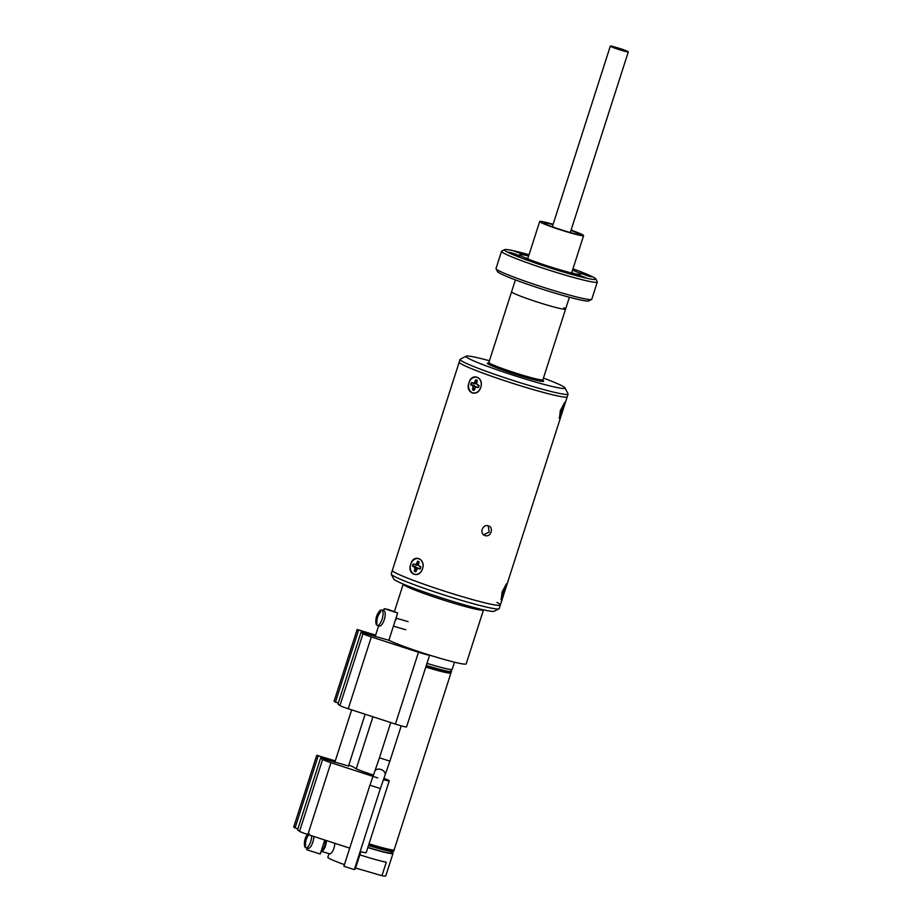 <?xml version="1.0" encoding="UTF-8"?>
<svg xmlns="http://www.w3.org/2000/svg" width="922" height="922" viewBox="0 0 922 922"><rect width="100%" height="100%" fill="white"/><g stroke="black" fill="none" stroke-linecap="round" stroke-linejoin="round"><path stroke-width="1.38" d="M548.048 305.332A28.363 1.925 -162.2 0 1 511.595 291.744A28.363 1.925 -162.2 0 0 513.289 293.046A28.363 1.925 -162.2 0 0 543.104 303.857A28.363 1.925 -162.2 0 0 565.589 309.089A28.363 1.925 -162.2 0 1 548.048 305.332M545.985 266.435L550.008 267.299L541.64 264.188L537.618 263.323L545.985 266.435M581.805 276.877L585.827 277.741L577.46 274.618L573.438 273.765L581.805 276.877M588.109 276.058L592.131 276.923L579.754 272.947L588.109 276.058M522.786 254.368L526.808 255.233L514.418 251.257L522.786 254.368M516.47 255.187L520.492 256.051L512.136 252.928L508.114 252.075L516.47 255.187M591.59 299.454L588.755 300.906A48.025 3.273 -162.2 0 1 559.216 294.383A48.025 3.273 -162.2 0 1 497.523 271.61L496.048 268.775A50.295 3.423 17.8 0 0 560.668 292.62A50.295 3.423 17.8 0 0 591.59 299.454A50.295 3.423 17.8 0 0 591.774 299.27L597.318 282.028A50.295 3.423 -162.2 0 1 566.2 275.378A50.295 3.423 -162.2 0 1 501.545 251.28A50.295 3.423 -162.2 0 1 501.729 251.095L504.576 249.643A48.025 3.273 17.8 0 0 566.143 272.831A48.025 3.273 17.8 0 0 595.808 278.928A48.025 3.273 17.8 0 0 572.965 268.821M501.545 251.28L496.013 268.521A50.295 3.423 17.8 0 0 496.048 268.775M529.032 254.714A48.025 3.273 17.8 0 0 504.576 249.643M528.617 256.016A31.913 2.167 17.8 0 0 519.743 254.737A31.913 2.167 17.8 0 0 521.656 256.201A31.913 2.167 17.8 0 0 555.205 268.371A31.913 2.167 17.8 0 0 580.503 274.249A31.913 2.167 17.8 0 0 578.59 272.785A31.913 2.167 17.8 0 0 572.539 270.123M573.98 273.534A27.222 1.856 17.8 0 0 573.807 273.442A27.222 1.856 17.8 0 0 571.79 272.474M527.868 258.379A27.222 1.856 17.8 0 0 525.471 257.953M595.808 278.928L597.272 281.763A50.295 3.423 -162.2 0 1 597.318 282.028M562.662 410.982L559.366 418.484L560.392 410.544L564.69 402.499L563.112 409.587L567.226 396.771A56.715 3.861 -162.2 0 1 522.255 386.318A56.715 3.861 -162.2 0 1 462.625 364.697A56.715 3.861 -162.2 0 1 459.214 362.092A56.715 3.861 17.8 0 0 532.132 389.268A56.715 3.861 17.8 0 0 567.226 396.771L568.09 394.074A56.715 3.861 -162.2 0 1 523.12 383.621A56.715 3.861 -162.2 0 1 463.489 362A56.715 3.861 -162.2 0 1 460.078 359.407A56.715 3.861 -162.2 0 1 460.285 359.188L466.209 356.169A51.989 3.538 17.8 0 0 469.148 358.739A51.989 3.538 17.8 0 0 525.471 379.069A51.989 3.538 17.8 0 0 564.99 387.874A51.989 3.538 17.8 0 0 561.901 385.765A51.989 3.538 17.8 0 0 543.438 378.101M564.99 387.874L568.044 393.786A56.715 3.861 -162.2 0 1 568.09 394.074M563.884 307.787A28.363 1.925 -162.2 0 1 565.589 309.089L569.404 297.23M489.432 360.756A51.989 3.538 17.8 0 0 466.209 356.169M553.108 224.323A23.062 1.567 17.8 0 0 539.693 221.522A23.062 1.567 17.8 0 0 541.076 222.582A23.062 1.567 17.8 0 0 565.324 231.376A23.062 1.567 17.8 0 0 583.614 235.629A23.062 1.567 17.8 0 0 582.231 234.568A23.062 1.567 17.8 0 0 571.087 230.097M553.004 224.634A18.901 1.291 17.8 0 0 543.657 222.801A18.901 1.291 17.8 0 0 544.787 223.666A18.901 1.291 17.8 0 0 564.667 230.869A18.901 1.291 17.8 0 0 579.661 234.361A18.901 1.291 17.8 0 0 578.52 233.496A18.901 1.291 17.8 0 0 570.983 230.408M620.506 48.693A9.439 0.645 -162.2 0 1 628.308 51.874A9.439 0.645 -162.2 0 1 622.465 50.629A9.439 0.645 -162.2 0 1 610.329 46.1A9.439 0.645 -162.2 0 1 612.577 46.388L620.506 48.693M410.774 564.241C406.521 574.279 419.406 579.2 422.541 568.736C426.056 558.536 413.171 553.592 410.774 564.241M415.695 567.722A4.391 3.434 -77.1 0 0 416.076 569.439M480.788 387.344C484.292 377.144 471.407 372.211 469.01 382.849C464.757 392.899 477.654 397.82 480.788 387.344M391.251 574.233A56.715 3.861 17.8 0 0 394.604 576.538A56.715 3.861 17.8 0 0 452.414 597.606A56.715 3.861 17.8 0 0 498.998 608.831L494.261 611.251A52.934 3.607 -162.2 0 1 450.777 600.775A52.934 3.607 -162.2 0 1 396.829 581.114A52.934 3.607 -162.2 0 1 393.694 578.958L391.251 574.233A56.715 3.861 17.8 0 1 391.205 573.945L392.357 570.349A56.715 3.861 17.8 0 0 465.276 597.525A56.715 3.861 17.8 0 0 500.358 605.028A56.715 3.861 -162.2 0 1 455.387 594.575A56.715 3.861 -162.2 0 1 395.757 572.942A56.715 3.861 -162.2 0 1 392.357 570.349L460.078 359.407M488.291 525.84C482.39 523.765 479.06 534.138 485.156 535.601C490.884 537.584 494.227 527.223 488.291 525.84L489.098 526.162M484.35 535.279L485.156 535.601M483.566 534.772L489.225 532.029L488.222 525.817M562.708 410.832L504.864 590.99L506.455 583.88L502.156 591.924L501.13 599.876L504.426 592.373M476.639 381.57A4.391 3.434 -77.1 0 0 475.867 382.019M417.62 563.411A4.391 3.434 -77.1 0 0 416.525 564.621M496.946 602.435A56.715 3.861 -162.2 0 1 500.358 605.028L504.472 592.212M498.998 608.831A56.715 3.861 17.8 0 0 499.205 608.624L500.358 605.028M396.172 619.745L395.895 618.42M388.888 640.248A42.158 2.87 17.8 0 0 440.105 658.296A42.158 2.87 17.8 0 0 466.175 663.863L483.497 609.915A42.158 2.87 17.8 0 0 483.508 609.834M403.26 584.064A42.158 2.87 17.8 0 0 403.214 584.145A42.158 2.87 17.8 0 0 457.416 604.336A42.158 2.87 17.8 0 0 483.497 609.915M426.978 663.344A30.53 2.075 17.8 0 0 433.34 665.258A30.53 2.075 17.8 0 0 452.229 669.291L454.5 662.192M426.31 665.442A30.53 2.075 17.8 0 0 432.66 667.355A30.53 2.075 17.8 0 0 451.55 671.389A30.53 2.075 17.8 0 0 451.526 671.239L450.604 669.441M426.125 666.018A30.53 2.075 17.8 0 0 432.476 667.931A30.53 2.075 17.8 0 0 451.365 671.965L451.55 671.389M368.477 845.543A30.438 2.075 17.8 0 0 374.805 847.445A30.438 2.075 17.8 0 0 393.521 851.582A30.438 2.075 17.8 0 0 393.636 851.479L393.821 850.902A30.438 2.075 17.8 0 0 393.706 850.614M393.579 850.741A30.184 2.051 17.8 0 1 393.475 850.937A30.184 2.051 17.8 0 1 374.908 846.834A30.184 2.051 17.8 0 1 368.673 844.955A30.438 2.075 17.8 0 0 374.989 846.88A30.438 2.075 17.8 0 0 393.821 850.902M367.878 847.422A28.317 1.925 17.8 0 0 373.456 849.093A28.317 1.925 17.8 0 0 390.87 852.942L393.521 851.582M329.016 853.611L327.829 857.287A30.438 2.075 17.8 0 0 329.661 858.682A30.438 2.075 17.8 0 0 344.436 864.606M355.581 868.028L381.95 875.704L386.283 862.208A30.438 2.075 -162.2 0 1 359.822 854.844M381.95 875.704A30.438 2.075 17.8 0 0 385.788 875.9L392.991 853.484A30.438 2.075 17.8 0 0 391.827 852.458M367.832 847.56A30.438 2.075 17.8 0 0 392.991 853.484M312.696 842.57L313.18 840.991M384.105 620.16L384.589 618.581M307.245 848.205L306.761 849.727L320.234 854.06L324.74 840.023M388.542 609.58L384.163 608.647L397.647 612.969L388.542 609.58M397.647 612.969L388.819 640.444M379.138 625.923A8.021 2.962 -73.8 0 0 379.345 626.003A8.021 2.962 -73.8 0 0 384.347 619.423A8.021 2.962 -73.8 0 0 384.036 610.698A8.021 2.962 -73.8 0 0 383.829 610.606A8.021 2.962 -73.8 0 0 383.61 610.571M381.904 610.076A8.021 2.962 -73.8 0 0 381.708 609.995A8.021 2.962 -73.8 0 0 379.449 611.148C376.591 614.709 375.427 618.72 375.934 623.203A8.021 2.962 -73.8 0 0 377.017 625.3A8.021 2.962 -73.8 0 0 377.213 625.381A8.021 2.962 -73.8 0 0 382.227 618.8A8.021 2.962 -73.8 0 0 381.904 610.076M380.521 611.482L380.29 611.355C377.34 614.824 376.061 618.8 376.464 623.272L376.96 623.537C376.556 619.088 377.836 615.112 380.798 611.609L380.521 611.482M307.729 848.332A8.021 2.962 -73.8 0 0 307.936 848.413A8.021 2.962 -73.8 0 0 311.797 844.748A8.021 2.962 -73.8 0 0 313.803 836.461M308.04 833.557C305.194 837.107 304.018 841.129 304.525 845.601A8.021 2.962 -73.8 0 0 305.608 847.71A8.021 2.962 -73.8 0 0 305.816 847.791A8.021 2.962 -73.8 0 0 309.688 844.091A8.021 2.962 -73.8 0 0 311.671 835.77M308.882 833.753C305.931 837.234 304.652 841.21 305.055 845.681L305.562 845.947C305.159 841.498 306.427 837.522 309.389 834.018M326.353 840.541A7.111 2.628 -73.8 0 1 325.524 845.728A7.111 2.628 -73.8 0 1 321.156 851.317A7.111 2.628 -73.8 0 0 321.156 851.317L329.592 853.772A7.111 2.628 -73.8 0 0 333.948 848.182A7.111 2.628 -73.8 0 0 334.79 843.296M321.259 850.891A6.731 2.489 -73.8 0 0 325.051 845.566A6.731 2.489 -73.8 0 0 325.835 840.38M321.513 850.084A5.901 2.178 -73.8 0 0 322.135 849.83A5.901 2.178 -73.8 0 0 324.775 845.416A5.901 2.178 -73.8 0 0 325.385 840.23M418.703 563.699L417.77 561.429A5.209 4.08 102.9 0 1 418.553 561.613A5.209 4.08 102.9 0 1 419.026 561.844M415.88 571.652A5.209 4.08 102.9 0 1 415.384 571.502A5.209 4.08 102.9 0 1 414.658 571.121L416.813 569.589M417.77 561.429L415.937 564.425L413.137 563.999A5.348 4.184 -77.1 0 0 412.48 566.039L414.912 567.606L414.278 571.156A5.348 4.184 -77.1 0 0 415.845 571.755L417.378 568.551L420.178 568.966A5.348 4.184 -77.1 0 0 420.824 566.938L418.404 565.359L419.037 561.809A5.348 4.184 -77.1 0 0 418.288 561.406A5.348 4.184 -77.1 0 0 417.47 561.21M414.912 567.606L417.77 568.01L414.013 566.615M416.64 569.554L414.912 569.185M420.386 568.528L418.646 568.39M420.824 566.938L419.303 566.35M418.45 563.63L416.836 563.192M415.822 566.788L412.906 566.096A5.209 4.08 102.9 0 1 413.529 564.16L418.623 565.359M418.404 565.278L415.937 564.425M416.329 565.221L414.67 564.587M414.209 574.106A8.021 6.281 102.9 0 1 410.763 564.241A8.021 6.281 102.9 0 1 419.095 558.87A8.021 6.281 102.9 0 1 422.541 568.736A8.021 6.281 102.9 0 1 414.209 574.106M504.011 590.633A5.209 0.749 -71.6 0 1 503.412 592.477L502.49 592.143M501.533 596.43L503.908 592.673A5.348 0.761 108.4 0 0 504.565 590.645L505.175 586.772A5.348 0.761 108.4 0 0 504.841 586.818L502.916 590.852A5.348 0.761 108.4 0 0 502.26 592.892L501.649 596.764A5.348 0.761 108.4 0 0 501.706 596.822A5.348 0.761 108.4 0 0 501.983 596.718M502.455 592.235L503.585 592.719M503.458 590.506L504.23 590.691M501.96 592.558A8.021 1.153 -71.6 0 1 502.363 591.302M506.028 584.225A8.021 1.153 -71.6 0 1 504.472 592.201A8.021 1.153 -71.6 0 1 500.98 599.381M476.939 382.307L476.006 380.037A5.209 4.08 102.9 0 1 476.789 380.221A5.209 4.08 102.9 0 1 477.262 380.452A5.348 4.184 -77.1 0 0 476.524 380.025A5.348 4.184 -77.1 0 0 475.706 379.829L474.173 383.033L471.373 382.618A5.348 4.184 -77.1 0 0 470.716 384.647L473.147 386.226L472.513 389.776A5.348 4.184 -77.1 0 0 474.081 390.375L475.614 387.159L478.414 387.586A5.348 4.184 -77.1 0 0 479.071 385.546L476.639 383.978L477.273 380.429M474.115 390.26A5.209 4.08 102.9 0 1 473.62 390.11A5.209 4.08 102.9 0 1 472.894 389.729L472.513 389.776M478.622 387.136L476.881 386.998M479.071 385.557L477.538 384.97M472.248 385.235L476.006 386.618L473.147 386.226M474.876 388.174L473.147 387.793M474.069 385.396L470.716 384.647M472.444 392.714A8.021 6.281 102.9 0 1 468.998 382.849A8.021 6.281 102.9 0 1 477.342 377.49A8.021 6.281 102.9 0 1 480.788 387.344A8.021 6.281 102.9 0 1 472.444 392.714M476.686 382.238L475.072 381.8M476.639 383.898L474.173 383.033M471.142 384.716A5.209 4.08 102.9 0 1 471.764 382.768L476.858 383.967M474.565 383.84L472.905 383.206M472.894 389.729L475.049 388.208M562.247 409.241A5.209 0.749 -71.6 0 1 561.659 411.085L560.726 410.751M560.553 411.339L559.885 415.373A5.348 0.761 108.4 0 0 560.219 415.326L562.143 411.293A5.348 0.761 108.4 0 0 562.8 409.253L563.411 405.38A5.348 0.761 108.4 0 0 563.077 405.426L561.152 409.472A5.348 0.761 108.4 0 0 560.507 411.5L560.83 411.454M560.703 410.843L561.821 411.327M561.694 409.114L562.478 409.299M560.196 411.166A8.021 1.153 -71.6 0 1 560.599 409.91M564.264 402.833A8.021 1.153 -71.6 0 1 562.72 410.809A8.021 1.153 -71.6 0 1 559.216 417.989M388.946 640.283L361.021 632.262L363.003 633.691A9.646 0.657 17.8 0 0 371.324 636.918L418.473 652.246A10.891 0.738 17.8 0 0 421.181 653.099A10.891 0.738 17.8 0 0 429.571 655.104M361.021 632.262L337.948 704.097L339.941 705.537A9.646 0.657 17.8 0 0 348.262 708.753L395.411 724.081A10.891 0.738 17.8 0 0 398.12 724.934A10.891 0.738 17.8 0 0 406.579 726.893L429.617 655.127M375.657 635.131L357.148 629.472L334.075 701.319L338.259 703.14M357.148 629.472L375.496 635.627M358.474 630.429L335.401 702.264M354.348 869.619L343.906 866.277L369.929 785.198L380.371 788.552L354.348 869.619M383.379 779.643A10.891 0.738 17.8 0 0 389.257 780.842A10.891 0.738 17.8 0 0 383.817 778.399M360.179 851.444A10.891 0.738 17.8 0 0 366.195 852.677L389.257 780.842M335.274 760.915L316.765 755.268L293.692 827.103L297.875 828.924M373.375 775.022A18.901 1.291 -162.2 0 1 354.832 768.003L353.806 767.265A9.45 0.645 17.8 0 0 348.781 765.168M348.504 766.021L320.625 758.045L297.564 829.892L299.558 831.321A9.646 0.657 17.8 0 0 307.879 834.537L349.726 848.148M320.625 758.045L322.619 759.486A9.646 0.657 17.8 0 0 330.94 762.701L377.813 777.949M316.765 755.268L335.112 761.411M318.09 756.213L295.017 828.06M354.555 868.985L355.27 869.02L360.848 851.628M542.943 380.521A29.573 2.017 -162.2 0 1 523.696 376.879A29.573 2.017 -162.2 0 1 489.156 364.57A29.573 2.017 -162.2 0 1 489.559 363.141L488.257 363.084L488.891 362.438A28.363 1.925 17.8 0 0 490.596 363.729A28.363 1.925 17.8 0 0 520.411 374.539A28.363 1.925 17.8 0 0 542.897 379.772L565.589 309.089M369.031 843.837A30.438 2.075 17.8 0 0 375.358 845.739A30.438 2.075 17.8 0 0 394.178 849.773L450.939 672.979L450.777 671.101M425.791 667.055A30.438 2.075 17.8 0 0 432.118 668.957A30.438 2.075 17.8 0 0 450.939 672.979M418.473 652.246L395.411 724.081M371.324 636.918L348.262 708.753M363.003 633.691L339.941 705.537M401.231 725.845L389.891 761.157L379.461 757.803L374.805 771.207A5.486 3.826 21.1 0 1 380.901 769.467A5.486 3.826 21.1 0 1 385.027 775.148L380.371 788.552M330.94 762.701L307.879 834.537M322.619 759.486L299.558 831.321M515.398 279.885L488.891 362.438M542.897 379.772L543.035 380.671M571.628 272.981L583.614 235.629M527.707 258.875L539.693 221.522M570.303 232.528L628.308 51.874M552.324 226.754L610.329 46.1M394.432 611.505L403.214 584.145M356.249 768.775L372.937 716.774M392.956 851.202L394.178 849.773M334.801 762.379L351.662 709.859M375.185 636.595L378.654 625.808M383.552 610.537L384.163 608.647M348.435 766.228L365.135 714.239M408.112 621.624L395.999 618.097M383.829 610.606L381.708 609.995M379.345 626.003L377.213 625.381M405.738 629.761L393.406 626.165M325.454 840.749L324.59 840.507M307.936 848.413L305.816 847.791M323.08 848.885L321.997 848.574M379.461 757.803L390.767 722.571M389.891 761.157L385.027 775.148M374.805 771.207L369.929 785.198"/></g></svg>
